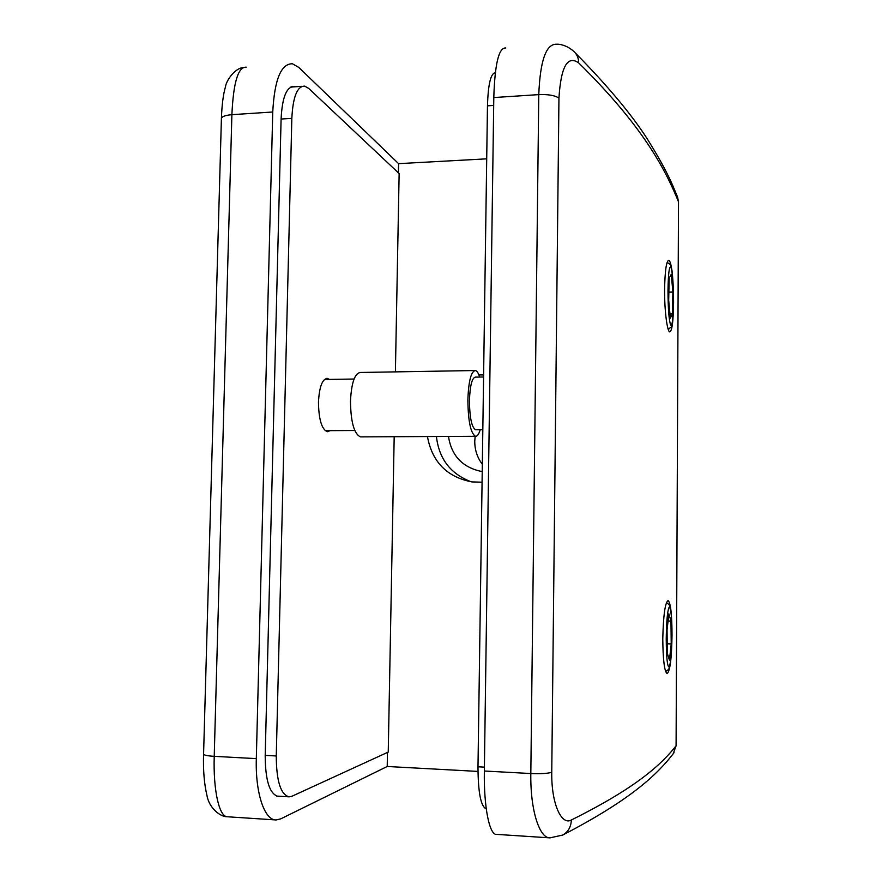 <?xml version="1.0" encoding="UTF-8"?>
<svg xmlns="http://www.w3.org/2000/svg" width="882" height="882" viewBox="0 0 882 882"><rect width="100%" height="100%" fill="white"/><g stroke="black" fill="none" stroke-linecap="round" stroke-linejoin="round"><path stroke-width="1.32" d="M330.155 430.648L327.321 431.728C321.698 429.302 318.744 419.446 318.468 402.192C319.295 386.978 322.25 379.04 327.321 378.378L329.438 379.414M394.188 436.711L388.245 752.07L291.953 796.248L289.186 796.843C280.719 794.748 276.408 781.121 276.264 755.973L291.832 118.353C292.934 96.811 297.223 86.061 304.687 86.127L308.656 88.365L399.138 173.545L395.401 371.884M480.227 429.688C478.849 434.275 477.261 436.48 475.464 436.292C470.657 433.305 468.122 421.144 467.868 399.822C468.574 381.046 471.087 371.278 475.42 370.528C476.975 370.881 478.397 373.053 479.676 377.044M361.212 436.888L360.451 436.888C354.123 433.977 350.793 422.081 350.474 401.2C351.422 382.821 354.74 373.24 360.429 372.469L474.703 370.539M475.982 429.71L475.508 429.721C471.661 427.296 469.643 417.583 469.445 400.56C470.007 385.555 472.013 377.739 475.475 377.11L483.59 376.978M671.985 271.193C671.103 264.512 670.055 260.874 668.843 260.278C666.373 260.818 664.951 270.598 664.587 289.616C664.411 310.497 667.211 331.753 669.747 331.908C672.084 331.048 673.363 321.235 673.583 302.46L673.462 292.085M672.018 635.095C671.963 614.39 670.662 602.869 668.104 600.521C665.116 602.505 663.341 615.294 662.779 638.91C662.988 660.045 664.444 671.621 667.134 673.628C670.066 671.147 671.687 658.303 672.018 635.095M674.057 752.677C657.222 774.628 631.214 799.478 562.749 835.045L549.971 837.867C539.475 838.407 530.214 810.172 530.821 773.536L538.77 94.617C540.159 60.582 546.09 43.791 556.564 44.232C558.703 44.045 565.638 44.574 573.212 50.88C576.795 53.813 578.614 57.815 578.669 62.887C567.49 55.004 560.908 66.734 558.945 98.111L551.757 772.301C551.25 803.811 561.492 825.684 571.349 820.006C637.609 787.042 661.489 764.165 676.086 745.808L673.12 753.934M575.417 53.052C610.675 88.906 635.933 119.654 651.214 145.31C660.409 160.337 667.542 173.655 672.635 185.242L677.563 197.105L678.512 201.813L676.086 745.808M505.772 47.992C498.826 47.385 494.835 63.912 493.799 97.56L484.35 771.011C483.722 806.964 489.433 835.166 496.522 834.372L549.354 837.823M562.749 835.045C568.195 831.902 571.062 826.886 571.349 820.006M668.898 613.817L667.057 629.88L667.332 653.364L669.438 660.122L671.224 643.915L670.959 621.082L668.898 613.817M668.071 621.005L670.959 621.082M667.222 643.794L671.224 643.915M671.279 274.302L669.173 278.161L668.688 300.354L670.342 318.148L672.426 313.705L672.878 292.052L671.279 274.302M668.865 292.174L672.878 292.052M669.934 313.772L672.426 313.705M483.612 374.96L478.915 374.905M475.155 436.292L474.759 441.243C474.714 449.831 477.239 457.515 482.333 464.285M482.233 471.473L480.37 471.209C462.014 466.931 451.386 455.333 448.475 436.425M477.978 771.419L387.209 766.48L280.719 818.871L276.132 819.951C264.512 820.392 255.24 793.083 256.32 758.63L272.747 112.003C274.5 79.623 281.071 63.548 292.449 63.78L298.844 67.473L398.587 163.644L486.71 158.837M256.32 758.63L214.227 756.337C213.146 790.735 219.287 817.438 227.688 816.787L275.46 819.907M246.243 67.197C238.162 66.602 233.377 82.434 231.889 114.671L214.227 756.337C206.906 755.874 203.356 755.058 203.588 753.912L221.393 119.125C221.272 116.766 224.767 115.288 231.889 114.671L272.747 112.003M279.991 796.281L278.37 796.468C269.738 794.351 265.339 780.757 265.195 755.654L281.104 118.739C282.229 97.241 286.595 86.513 294.202 86.557L295.084 86.789M398.587 163.644L398.41 172.861M387.474 752.412L387.209 766.48M427.439 436.535C432.114 461.914 446.942 477.041 471.936 481.914L482.079 482.2M436.425 436.491C438.96 458.872 450.592 473.987 471.319 481.837M495.309 72.71C490.734 73.261 488.121 84.308 487.47 105.84L477.989 766.789C478.099 792.653 480.855 806.677 486.247 808.871M265.206 755.378L276.264 755.973M281.093 119.048L291.832 118.353M678.512 201.813C664.598 167.58 641.578 124.814 578.669 62.887M558.945 98.111C554.888 95.399 548.163 94.231 538.77 94.617L493.799 97.56M551.757 772.301C547.524 773.536 540.534 773.944 530.821 773.536L484.35 771.011M666.241 638.634C666.351 657.013 667.277 666.483 669.019 667.035C670.739 663.771 671.72 653.242 671.974 635.437C671.897 617.852 671.004 608.393 669.317 607.059C667.564 609.539 666.538 620.057 666.241 638.634M667.983 290.74C668.093 308.932 668.986 320.387 670.673 325.105C672.349 326.042 673.297 318.115 673.539 301.324C673.462 283.971 672.602 272.615 670.959 267.268C669.262 265.504 668.269 273.332 667.983 290.74M487.47 105.84L493.688 105.443M477.989 766.789L484.405 767.131M326.494 378.389L327.321 378.378M276.452 796.071L288.855 796.821M290.773 87.097L302.14 86.304M354.773 430.493L325.16 430.681M475.464 436.292L360.451 436.888M482.829 429.666L475.508 429.721M354.068 379.028L324.411 379.492M665.59 671.389C668.269 670.21 669.67 668.413 669.769 666.031C671.037 660.651 671.775 650.453 671.996 635.426C671.875 613.795 670.651 608.801 669.857 606.408C670.088 605.592 668.953 604.346 666.428 602.682M668.324 329.692C672.503 323.793 671.808 335.502 673.55 301.39C673.164 280.829 672.36 269.363 671.136 267.003C671.268 265.405 669.923 263.905 667.09 262.483M291.611 86.734L294.202 86.557M227.17 816.743C220.379 816.975 209.089 808.033 206.994 795.641C204.216 784.021 203.069 770.24 203.577 754.297M221.415 118.342C221.911 104.605 223.278 94.065 225.516 86.701C226.035 81.133 234.414 68.454 243.156 67.506"/></g></svg>
